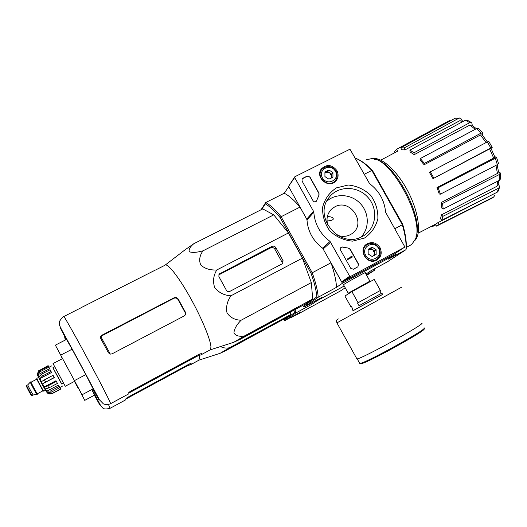 <?xml version="1.0" encoding="UTF-8"?>
<svg xmlns="http://www.w3.org/2000/svg" width="527" height="527" viewBox="0 0 527 527"><rect width="100%" height="100%" fill="white"/><g stroke="black" fill="none" stroke-linecap="round" stroke-linejoin="round"><path stroke-width="0.79" d="M309.955 177.006L307.195 176.09L302.801 178.297L302.149 178.837L302.037 180.985L313.058 200.754C314.033 202.019 315.126 202.197 316.332 201.288L319.039 195.122L318.993 193.205L309.955 177.006L307.063 176.275L302.063 178.956M313.532 211.353L313.802 212.256C314.79 224.265 320.212 233.988 330.054 241.432L349.678 276.234L350.508 276.497L404.42 247.328L404.624 246.517L385.599 212.203C384.493 200.438 379.144 190.906 369.546 183.594L350.297 149.714L349.487 149.437L294.916 176.71L294.685 177.52L313.532 211.353L306.727 219.12L288.526 186.406L294.712 176.888M364.447 238.079L352.583 241.135C343.966 240.398 336.384 236.985 329.836 230.912C324.652 223.646 322.254 215.708 322.643 207.085C324.856 198.877 329.434 192.48 336.384 187.889L348.228 185.023C356.739 185.853 364.21 189.272 370.626 195.267C375.738 202.401 378.149 210.227 377.859 218.751C375.784 226.92 371.311 233.362 364.447 238.079M380.013 247.631C382.45 253.401 381.067 257.716 375.856 260.562C366.417 264.817 357.932 249.482 366.706 244.067C371.95 241.353 376.383 242.539 380.013 247.631M336.878 170.57C338.887 174.707 338.387 178.35 335.389 181.499C328.163 188.811 314.948 177.125 321.279 169.009C326.674 163.904 331.878 164.424 336.878 170.57M342.622 246.959L341.015 247.189L340.422 249.851L350.718 268.322L353.419 269.231L357.826 266.853L358.551 264.106L350.251 249.225L348.611 248.125L342.458 247.097L348.611 248.125M313.802 212.256L306.984 219.996L306.727 219.12M306.984 219.996C307.926 231.617 313.163 241.017 322.676 248.204L341.628 281.846L342.398 282.116L394.697 253.803L404.42 247.328M362.457 236.412L361.338 236.966C339.111 248.764 312.834 216.478 329.138 197.408C338.202 185.287 358.149 185.616 368.34 197.842C378.814 209.825 375.929 229.456 362.457 236.412M326.72 201.307C335.791 192.941 351.351 194.015 360.257 203.481C369.289 212.829 369.658 228.441 360.936 237.15M376.495 259.528L375.514 260.687M364.73 245.971L366.133 245.391M334.856 181.13L334.302 182.342M320.324 170.794L321.378 170.017M351.292 256.557L352.056 256.504L352.359 257.044L347.827 259.468L347.524 258.922L351.199 256.959L350.877 256.425L351.292 256.557M351.054 257.038L350.877 256.425M347.827 259.468L347.524 258.922M347.662 259.6L352.359 257.044M357.938 266.794L358.38 264.225L350.086 249.357L348.446 248.263M342.458 247.097L340.745 247.4M316.319 201.294L316.753 200.57M309.817 177.191L318.848 193.376L318.894 195.293L316.608 200.734M328.934 179.167L324.928 176.598L324.935 172.006L328.94 169.99L332.939 172.56L332.939 177.144L328.934 179.167L324.928 176.598L324.935 172.006L328.94 169.99L332.939 172.56L332.939 177.144L328.934 179.167M335.435 171.301C340.271 179.753 327.135 186.433 322.419 177.869C317.597 169.358 330.765 162.771 335.435 171.301M336.042 171.176C337.814 174.76 337.484 178.001 335.053 180.899C328.4 188.607 315.139 176.881 321.938 169.292C326.977 165.043 331.674 165.669 336.042 171.176M324.83 173.166L325.706 172.546L324.843 172.981M325.706 172.546L329.691 172.816L327.702 171.545L325.706 172.546M329.691 172.816L331.674 176.374L331.674 174.094L329.691 172.816M331.674 177.869L331.674 176.374L331.266 178.093M327.702 171.545L328.94 169.99M331.674 174.094L332.939 172.56M372.181 256.53L368.175 253.981L368.142 249.304L372.115 247.176L376.113 249.719L376.146 254.396L372.181 256.53L368.175 253.981L368.142 249.304L372.115 247.176L376.113 249.719L376.146 254.396L372.181 256.53M378.577 248.395C383.458 256.926 370.448 263.961 365.685 255.318C360.824 246.735 373.867 239.792 378.577 248.395M379.13 248.164C381.324 253.197 380.224 257.11 375.83 259.89C366.779 264.778 358.215 249.304 367.319 244.548C372.062 242.46 375.995 243.665 379.13 248.164M375.125 260.378L374.381 260.997M364.091 246.959L365.692 245.806M368.096 249.719L368.643 249.357L368.103 249.646M368.643 249.357L372.609 249.561L370.619 248.296L368.643 249.357M372.609 249.561L374.611 253.151L374.598 250.826L372.609 249.561M374.631 255.239L374.611 253.151L373.617 255.786M370.619 248.296L372.115 247.176M374.598 250.826L376.113 249.719M291.088 317.228L291.629 317.346L296.582 314.652M325.811 221.044C330.528 220.826 333.031 220.121 333.341 218.936C332.866 217.48 331.16 216.716 328.229 216.643M316.635 300.252L316.944 300.805L344.217 285.996M404.189 147.922L400.843 147.725L401.554 149.734L404.907 149.945L404.189 147.922L458.839 118.219L460.558 118.081L462.344 120.821M475.222 129.319L469.919 125.064L414.209 154.661L413.972 152.797L469.722 122.679L471.777 122.817L472.317 125.466M486.046 142.613L480.505 134.952L424.13 164.767L424.433 163.383L481.019 133.14L482.811 133.107L482.403 135.083M494.8 156.947L493.687 158.107L489.636 148.891L432.983 178.666L490.802 147.982L492.211 147.422L491.039 148.377M494.761 156.822L496.447 157.066M498.45 171.466L500.314 172.942L499.247 174.575L442.575 203.448L441.224 202.5L497.448 173.442L495.947 165.373M498.206 183.995L499.734 186.71M380.784 160.142L397.681 151.15L396.64 149.286L450.117 120.215M395.092 152.527L394.499 151.48L396.64 149.286M435.869 224.864L432.041 226.794L431.811 226.149M430.862 226.643L432.041 226.794M490.881 198.778L493.707 196.966L439.044 224.489L436.58 226.129L435.533 224.265M493.707 196.966L494.965 194.937M439.044 224.489L437.99 222.611L489.623 196.037M437.99 222.611L435.565 224.252M499.629 187.118L498.213 191.13L497.198 192.203L498.621 188.185L442.818 216.366L441.514 214.812L496.935 186.275L497.679 181.202M441.514 214.812L440.473 218.718L441.764 220.26L497.198 192.203M498.621 188.185L499.734 186.703M498.68 180.695L498.035 184.786L496.935 186.275M441.764 220.26L442.818 216.366M500.354 173.297L500.637 178.719L499.55 180.247L499.247 174.575M441.224 202.5L441.837 208.112L443.181 209.067L499.55 180.247M498.489 171.822L497.448 173.442M443.181 209.067L442.575 203.448M496.5 157.211L498.483 163.475L497.343 164.648L495.308 158.232L438.187 187.717L437.008 187.559L493.687 158.107M437.008 187.559L439.235 193.995L440.407 194.167L497.343 164.648M495.308 158.232L496.441 157.059M440.407 194.167L438.187 187.717M489.636 148.891L491.019 148.344L494.807 156.947M490.802 147.982L487.356 141.921L430.302 171.835L429.505 172.513L432.983 178.666M480.505 134.952L482.264 134.925L487.343 141.928L488.773 141.381L492.185 147.376M433.793 178.007L430.302 171.835M481.019 133.14L476.764 128.502L420.289 158.561L419.999 159.951L424.13 164.767M476.764 128.502L478.536 128.443L482.613 132.87M424.433 163.383L420.289 158.561M469.919 125.064L471.955 125.215L476.362 128.713M469.722 122.679L465.4 120.209L409.894 150.116L410.138 151.974L414.209 154.661M465.4 120.209L467.33 120.242M413.972 152.797L409.894 150.116M458.839 118.219L455.163 118.232L400.843 147.725M455.163 118.232L459.623 117.969M462.95 121.526L459.696 120.769L404.907 149.945M459.696 120.769L463.655 121.144M328.209 226.037C325.857 219.449 327.003 213.791 331.641 209.061L334.75 206.887C350.587 197.823 367.187 224.061 351.753 233.804C347.26 236.709 342.398 237.143 337.161 235.095M302.465 305.555L303.493 306.325L316.846 296.866C316.325 290.522 314.375 282.624 311.002 273.19L312.221 272.775L281.108 216.722L300.021 207.078L288.717 186.756L284.211 193.244C288.77 195.431 294.046 200.043 300.021 207.078M303.493 306.325L304.672 306.747L318.222 297.235C317.722 290.706 315.726 282.558 312.221 272.775L331.009 262.762L342.418 283.256L395.672 254.403L395.164 253.494M365.955 274.06L370.777 270.865L387.246 261.932L406.021 249.646C406.436 242.809 405.21 234.508 402.332 224.726L394.683 228.804M395.672 254.403L388.537 259.119L406.021 249.646L406.258 248.434C406.633 241.788 405.447 233.744 402.694 224.304L402.332 224.726L371.831 170.438L364.137 174.365M311.002 273.19L280.186 217.658C274.508 210.774 269.541 206.189 265.292 203.903L265.707 202.552L284.211 193.244M261.056 209.772L265.707 202.552C270.094 204.858 275.226 209.581 281.108 216.722L280.186 217.658M261.715 209.436L265.292 203.903M165.274 265.009L184.944 249.897L193.732 243.757L262.762 208.909L273.757 214.858L288.44 232.954L302.419 258.131L311.325 282.584L312.689 298.987L306.642 303.288L240.299 339.25L233.698 342.319L244.383 335.982L312.689 298.987M365.211 272.769C367.233 271.102 343.966 283.934 343.499 284.738L343.551 284.797M316.846 296.866L318.222 297.235L336.516 287.32L342.418 283.256M304.672 306.747L321.852 297.426L316.944 300.805M402.694 224.304L372.49 170.544L371.831 170.438C365.692 164.002 360.066 159.865 354.954 158.014M372.49 170.544C366.897 164.707 361.713 160.807 356.95 158.831M331.009 262.762C334.381 272.538 336.213 280.726 336.516 287.32M410.21 245.279L411.712 244.462L415.526 238.909C424.373 219.232 391.554 158.41 372.141 158.502L366.067 159.852M414.914 240.444C421.468 234.08 418.906 212.671 408.339 192.111C397.845 171.525 381.917 156.881 372.932 158.62M415.948 236.84C424.479 217.789 392.938 159.338 374.15 159.365M229.798 291.405L282.564 263.625L283.065 260.674L275.898 247.723C274.844 246.195 273.487 245.76 271.807 246.425L218.955 274.172L218.896 276.622L226.445 290.364C227.302 291.609 228.422 291.958 229.798 291.405M193.732 243.757C189.924 247.011 188.475 249.679 189.377 251.768C192.375 252.815 196.914 252.505 202.994 250.832C199.595 255.562 198.837 260.279 200.721 264.989C204.739 268.632 210.082 270.298 216.762 269.982C213.369 275.614 212.684 281.504 214.706 287.65C218.843 292.702 224.258 295.416 230.951 295.792L302.419 258.131M216.762 269.982L288.44 232.954M202.994 250.832L273.757 214.858M230.951 295.792C227.137 301.352 225.826 307.057 227.025 312.913C230.319 317.629 235.016 320.067 241.122 320.225C236.583 324.777 234.192 329.026 233.935 332.978C235.727 335.798 239.212 336.806 244.383 335.982M241.122 320.225L311.325 282.584M241.807 338.281L290.094 312.109L296.022 308.242L244.686 335.982L242.288 337.372L240.108 339.118L241.807 338.281L241.61 337.919M60.651 355.152L72.107 349.217L66.507 339.421L55.355 345.159L82.047 394.776L93.147 388.854L85.796 374.618L74.366 380.652M72.107 349.217L85.796 374.618M110.314 354.151L100.888 336.727L101.922 335.765L173.739 298.348C175.517 297.636 176.94 298.032 178.027 299.54L178.245 299.072C177.164 297.557 175.735 297.149 173.95 297.86L101.876 335.218C100.545 336.081 100.183 337.208 100.776 338.604L108.457 352.807L110.117 354.104L111.981 353.887L184.463 315.798L185.544 314.672L185.511 312.386L178.245 299.072M185.511 312.386L185.26 312.814L178.027 299.54M81.751 307.346L155.472 270.008M129.398 391.93L129.761 392.595L196.946 356.318L201.024 354.823L201.466 353.591L199.397 354.104L130.189 391.456L128.16 393.155L128.14 394.203M209.825 350.073L210.378 349.77L210.945 347.049C210.695 339.684 201.248 317.03 189.615 296.464C177.981 275.852 167.092 262.433 164.872 265.292L155.775 269.903M283.065 260.674L281.879 261.926L274.778 249.047L275.898 247.723M219.864 273.335L218.916 274.817L270.608 247.888C272.301 247.209 273.691 247.598 274.778 249.047M381.284 293.447L379.796 290.779L380.395 290.443L374.249 279.429L351.911 291.629L344.902 296.022L350.896 306.806L351.417 306.503L352.879 309.125L352.352 309.421L353.077 310.726L360.336 306.767L359.585 305.423L359.032 305.732L357.537 303.045L358.09 302.729L351.911 291.629M360.336 306.767L382.635 294.448L381.884 293.111L359.585 305.423M380.395 290.443L358.09 302.729M351.423 306.51L350.896 306.806M421.501 323.15C429.373 321.615 360.145 359.901 356.898 358.874L356.713 358.538M379.796 290.779L357.537 303.045M30.329 382.095L27.793 384.809C27.299 384.644 32.773 394.822 33.26 394.967L33.306 394.96M30.711 381.897L30.342 382.082C29.762 381.858 36.422 394.229 36.976 394.407L37.028 394.407M31.172 382.457L30.737 381.884C29.98 381.344 36.811 394.058 37.358 394.216L37.305 393.84M38.563 377.457L36.857 378.346C36.132 377.747 43.254 391.008 43.754 391.199L43.8 391.192M59.689 387.365L60.638 388.952L52.173 393.425L48.425 393.59L49.538 392.714M59.136 386.443L50.605 390.942L46.725 391.238L58.425 385.085L59.841 387.668L51.33 392.154L47.463 392.457L48.141 393.452M56.343 381.443L47.766 385.948L44.248 386.897L56 380.731L57.436 383.419L48.873 387.925L45.355 388.873L46.725 391.238M42.542 383.794L54.314 377.635L53.141 375.448L54.195 377.497L42.542 383.794L44.248 386.897M53.023 375.303L41.369 381.601L39.808 378.623L42.437 376.014L41.514 374.21L38.893 376.818L37.904 374.789L40.25 371.64L39.835 370.718L37.496 373.867L38.425 370.982L48.122 365.639L48.925 367.306M60.638 388.952L52.173 393.425M39.808 378.623L51.574 372.49L50.091 369.743L51.027 371.535L42.437 376.014M50.091 369.743L41.514 374.21M37.904 374.789L49.624 368.696L48.365 366.291L48.8 367.194L40.25 371.64M48.365 366.291L39.835 370.718M49.044 367.26L48.135 365.652M59.966 387.431L60.473 388.346L60.012 387.404M54.643 366.884L52.898 367.793L61.613 383.999L63.385 383.089M52.99 367.747L61.731 383.952M59.841 387.668L58.425 385.085M57.436 383.419L56 380.731M51.027 371.535L51.574 372.49M48.8 367.194L49.624 368.696M37.345 373.32L37.674 373.149M51.811 365.824L48.991 367.266M59.762 387.325L60.776 389.104M62.687 385.995L59.9 387.477M74.709 381.271L65.236 386.271L53.023 363.577L62.529 358.643M290.496 312.043L290.799 314.507L285.963 317.952L226.208 350.402L220.088 353.321L229.449 347.807C225.727 348.354 222.789 347.925 220.635 346.516M198.791 360.257L199.555 357.741L199.147 355.323M273.605 324.454L275.931 322.761L274.495 323.479L229.792 347.754L225.945 350.363L270.95 325.982L273.605 324.454L273.401 324.079M366.693 275.377L374.671 270.153L374.908 268.625M316.575 300.285L316.74 300.943L312.056 304.171L295.627 313.097L294.402 312.761L284.046 320.1L283.216 319.441M344.23 286.016L316.74 300.943M345.218 287.795L340.211 291.088L296.688 314.757L296.326 314.375M374.69 268.744L374.671 270.153L366.311 274.699M284.046 320.1L285.12 320.469L295.627 313.097L295.12 309.54M285.12 320.469L300.673 312.017L296.688 314.757M294.04 310.126L294.402 312.761M311.938 302.808L312.056 304.171M91.751 389.598L94.61 395.098L84.748 400.375L78.279 387.846M125.775 399.802L125.742 398.932L127.547 397.43L189.259 364.038L191.136 363.531M126.928 397.799L127.218 398.326L187.269 365.817L190.814 364.579L191.136 363.551M74.459 381.403L78.003 387.991M62.324 358.742L61.178 356.14M229.449 347.807L290.799 314.507M294.685 177.52L288.526 186.406M330.054 241.432L322.676 248.204M330.692 242.143L323.295 248.896M349.678 276.234L341.628 281.846M350.508 276.497L342.431 282.103M294.415 315.416L291.655 317.333M92.844 389.018C103.022 407.529 100.776 402.411 87.218 376.937C73.714 351.522 58.174 323.268 60.289 327.88L66.25 339.553M110.538 403.708L110.617 403.662C110.736 402.773 99.807 381.423 86.869 357.398C73.932 333.354 63.312 314.672 63.734 316.562C63.82 315.647 58.576 321.76 59.386 322.175L59.663 325.6L61.218 328.881L99.412 399.743L103.272 403.754C104.88 405.026 110.887 404.064 110.617 403.662L128.305 394.11M173.739 298.348L173.95 297.86M101.922 335.765L101.876 335.218M196.946 356.318L196.571 355.626M200.062 355.093L199.496 354.052M270.608 247.888L271.807 246.425M290.094 312.109L289.784 311.549M293.104 310.37L292.841 309.896M370.369 281.55L369.914 281.161L348.215 293.183M423.484 328.973C431.962 327.432 363.564 365.264 360.705 363.696M423.853 327.939C431.797 326.668 363.096 364.664 359.73 363.399L359.526 363.024M401.436 287.294L336.918 322.873M382.602 294.395L353.057 310.699M44.031 386.502C47.278 392.885 47.371 393.471 44.308 388.267L37.852 375.665L40.935 380.784M31.403 395.369L30.599 393.359M27.648 387.918C23.689 381.265 30.039 393.952 31.363 395.342M27.779 384.822L26.66 385.408C26.001 384.98 31.627 395.454 32.121 395.573L32.167 395.566M31.179 382.47C28.84 379.051 36.521 393.649 37.265 394.031L37.397 393.748M36.699 379.242L31.126 382.147C30.414 381.64 36.837 393.603 37.358 393.748L42.983 390.81M36.995 378.86L36.725 379.229L42.944 390.81L43.333 390.619M51.33 392.154L50.605 390.942M48.873 387.925L47.766 385.948M45.605 381.996L44.426 379.796M270.95 325.982L270.707 325.541M94.386 395.217C102.739 410.342 101.922 408.438 91.935 389.506M125.887 399.743L110.15 408.267L108.43 404.433M190.03 364.75L189.562 363.88M187.269 365.817L186.973 365.27M350.475 276.51L342.398 282.116M328.808 197.842L329.138 197.408M365.356 245.226L366.706 244.067M321.661 169.648L320.001 171.802M335.053 180.899L333.374 182.862M375.83 259.89L374.17 261.036M294.382 315.436L291.629 317.346M332.899 218.138L333.334 218.922M497.198 164.72L498.496 171.822M411.712 244.462L406.304 247.394M418.207 233.158L436.778 223.593M467.33 120.235L471.257 122.468M437.812 225.464L492.277 198.027L494.095 196.716M331.641 209.061L330.277 210.504M81.665 307.478L63.839 316.51M210.378 349.77L201.024 354.823M210.326 349.823L233.698 342.319M343.512 284.732L348.195 293.144L348.057 294.046M365.185 272.69L369.895 281.115M424.116 328.275L423.82 329.415L415.408 335.363L388.419 350.751L374.466 357.932L361.832 363.485C360.54 363.782 359.842 363.749 359.73 363.399L357.201 358.834M338.327 318.894C335.706 320.297 336.588 321.259 336.937 322.906L356.898 358.874M33.28 394.98L31.969 395.625C31.844 396.067 31.198 395.283 30.026 393.274L26.416 386.238L26.633 385.421M33.26 394.967L36.976 394.407M36.995 394.42L37.377 394.222M43.774 391.205L45.513 390.296M60.75 389.097L52.298 393.557C50.052 394.11 48.761 394.124 48.425 393.59M48.109 393.412C47.331 393.557 44.723 389.367 40.269 380.837C36.468 373.268 37.608 375.105 37.338 373.399M38.418 370.975L38.86 370.567M199.147 360.086L220.088 353.321M110.15 408.267C106.006 409.341 103.476 409.163 102.561 407.74L100.868 405.955L91.955 389.493M65.282 340.053L64.525 336.246M199.186 360.046L190.814 364.579"/></g></svg>
